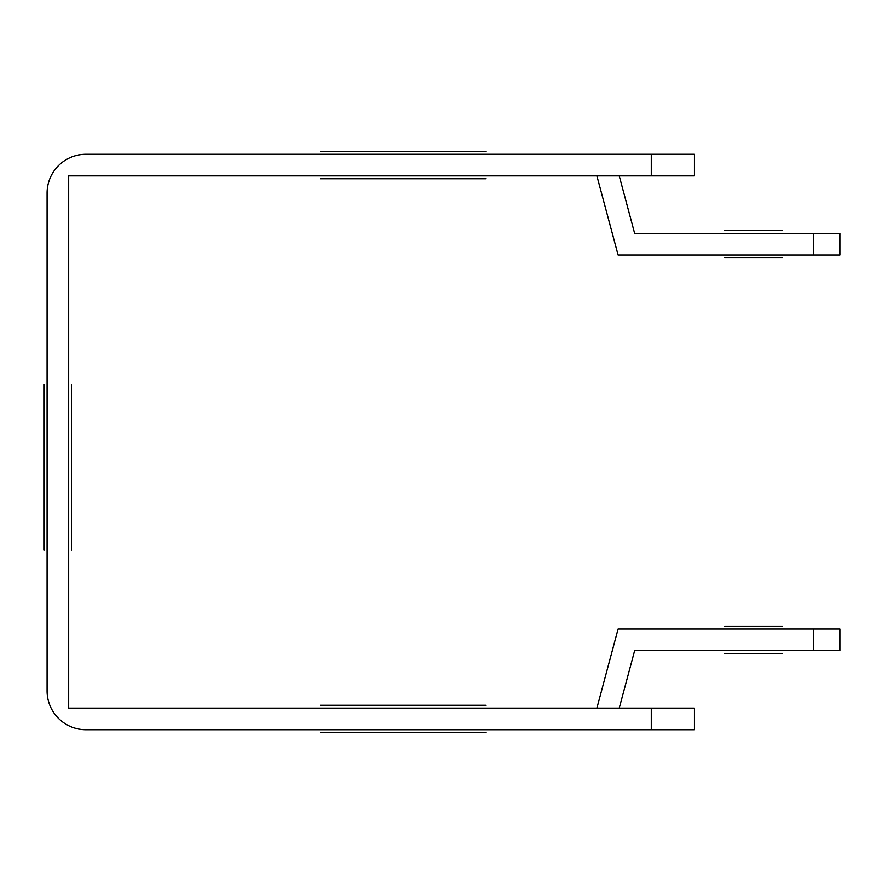 <?xml version="1.0" encoding="UTF-8"?>
<svg xmlns="http://www.w3.org/2000/svg" width="884" height="884" viewBox="0 0 884 884"><rect width="100%" height="100%" fill="white"/><g stroke="black" fill="none" stroke-linecap="round" stroke-linejoin="round"><path stroke-width="1.33" d="M724.714 230.514L782.263 230.514L724.714 230.514M320.395 151.418L435.481 151.418L320.395 151.418M435.481 151.418L485.824 151.418L435.481 151.418M320.395 732.582L435.481 732.582L320.395 732.582M435.481 732.582L485.824 732.582L435.481 732.582M724.714 653.486L782.263 653.486L724.714 653.486M44.2 384.463L44.2 499.537L44.2 384.463M44.2 499.537L44.2 549.892L44.2 499.537M71.527 384.463L71.527 499.537L71.527 384.463M71.527 499.537L71.527 549.892L71.527 499.537M320.395 705.255L435.481 705.255L320.395 705.255M435.481 705.255L485.824 705.255L435.481 705.255M320.395 178.745L435.481 178.745L320.395 178.745M435.481 178.745L485.824 178.745L435.481 178.745M724.714 257.852L782.263 257.852L724.714 257.852M724.714 626.148L782.263 626.148L724.714 626.148M651.265 175.872L68.654 175.872L68.654 708.128L651.265 708.128L651.265 729.709L85.914 729.709A38.841 38.841 0 0 1 47.073 690.868L47.073 193.132A38.841 38.841 0 0 1 85.914 154.291L694.415 154.291L694.415 175.872L651.265 175.872L651.265 154.291M651.265 729.709L694.415 729.709L694.415 708.128L651.265 708.128M619.231 708.128L634.646 650.602L839.8 650.602L839.8 629.032L618.093 629.032L596.899 708.128M596.899 175.872L618.093 254.968L839.8 254.968L839.8 233.398L634.646 233.398L619.231 175.872M813.534 650.602L813.534 629.032M813.534 233.398L813.534 254.968"/></g></svg>

